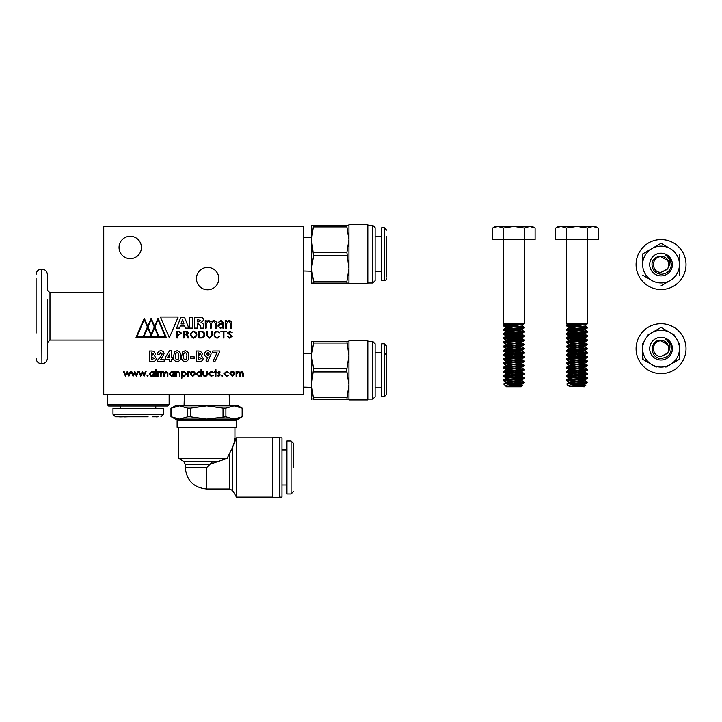 <?xml version="1.0" encoding="UTF-8"?>
<svg xmlns="http://www.w3.org/2000/svg" width="722" height="722" viewBox="0 0 722 722"><rect width="100%" height="100%" fill="white"/><g stroke="black" fill="none" stroke-linecap="round" stroke-linejoin="round"><path stroke-width="1.08" d="M661.045 323.7A24.972 24.972 0 0 1 686.017 348.672A24.972 24.972 0 0 1 661.045 373.644A24.972 24.972 0 0 1 636.073 348.672A24.972 24.972 0 0 1 661.045 323.7M647.481 335.261L651.849 332.734A18.402 18.402 0 0 1 670.251 332.734L661.045 327.427L651.849 332.734L661.045 327.427L674.61 335.261M661.045 360.034A11.353 11.353 0 0 1 649.692 348.672A11.353 11.353 0 0 1 661.045 337.318A11.353 11.353 0 0 1 672.399 348.672A11.353 11.353 0 0 1 661.045 360.034M661.045 340.297C649.24 339.466 649.484 358.735 661.045 358.392C668.671 357.489 672.011 353.193 671.081 345.522A10.514 10.514 0 0 0 665.846 339.313C670.702 343.591 671.198 348.239 667.327 353.275L661.045 356.46C651.009 356.93 651.009 340.414 661.045 340.892L667.787 344.782L668.734 347.481C667.949 343.203 665.386 340.811 661.045 340.297M668.734 347.481A7.78 7.78 0 0 1 667.327 353.275L661.045 356.46C651.009 356.93 651.009 340.414 661.045 340.892C651.009 340.414 651.009 356.93 661.045 356.46L667.029 353.654M674.61 362.092L679.447 359.294L679.447 353.717M679.447 343.636L679.447 359.294L665.883 367.128M642.643 353.717L643.112 359.574M656.208 367.128L642.643 359.294L642.643 343.636M670.251 332.734A18.402 18.402 0 0 1 670.251 364.61A18.402 18.402 0 0 1 642.643 348.672A18.402 18.402 0 0 1 651.849 332.734M665.846 339.313L670.151 343.419L671.081 345.522M661.045 239.578A24.972 24.972 0 0 1 686.017 264.55A24.972 24.972 0 0 1 661.045 289.522A24.972 24.972 0 0 1 636.073 264.55A24.972 24.972 0 0 1 661.045 239.578M660.576 243.576L651.849 248.612A18.402 18.402 0 0 1 670.251 248.612L661.045 243.305L670.251 248.612A18.402 18.402 0 0 1 679.447 264.55L679.447 275.172L679.447 264.55A18.402 18.402 0 0 1 670.251 280.488L661.045 285.804L670.251 280.488A18.402 18.402 0 0 1 651.849 280.488L642.643 275.172L651.849 280.488A18.402 18.402 0 0 1 642.643 264.55L642.643 253.927L642.643 264.55A18.402 18.402 0 0 1 651.849 248.612L661.045 243.305M667.787 260.66L661.045 256.77C651.009 256.292 651.009 272.808 661.045 272.338L667.029 269.532M661.045 256.77C651.009 256.292 651.009 272.808 661.045 272.338L667.327 269.153A7.78 7.78 0 0 0 668.734 263.359L667.787 260.66L661.045 256.77M661.045 272.338L667.327 269.153L669.817 264.55C670.287 260.687 668.969 257.564 665.846 255.191L670.151 259.297L671.424 264.55C670.621 270.66 667.155 273.9 661.045 274.27C655.35 273.503 652.336 270.263 652.002 264.55C651.686 254.613 667.985 253.178 668.734 263.359M643.112 253.657L651.849 248.612M679.447 254.469L679.447 264.55M661.045 275.912A11.353 11.353 0 0 1 649.692 264.55A11.353 11.353 0 0 1 661.045 253.196A11.353 11.353 0 0 1 672.399 264.55A11.353 11.353 0 0 1 661.045 275.912M671.081 261.4A10.514 10.514 0 0 0 665.846 255.191M141.422 247.465A11.191 11.191 0 0 1 130.231 258.656A11.191 11.191 0 0 1 119.049 247.465A11.191 11.191 0 0 1 130.231 236.274A11.191 11.191 0 0 1 141.422 247.465M218.811 278.593A11.191 11.191 0 0 1 207.629 289.775A11.191 11.191 0 0 1 196.438 278.593A11.191 11.191 0 0 1 207.629 267.402A11.191 11.191 0 0 1 218.811 278.593M303.529 387.118L311.516 387.326L311.516 355.82L311.516 399.194L313.799 398.752M169.138 404.708L167.811 406.035L108.634 406.035L107.307 404.708L169.138 404.708L169.138 394.681M107.307 404.708L107.307 394.681M225.905 416.838L206.781 419.121L234.036 419.121L225.905 416.838L225.905 408.156L234.036 405.872L242.159 408.156L242.159 416.838L234.036 419.121L238.251 419.121L242.601 416.603L242.601 408.39L238.251 405.872L206.781 405.872L229.497 405.872L229.208 394.681M348.943 399.194L346.885 399.194L348.943 384.736L346.65 370.287L348.943 355.829L346.885 341.371L348.943 341.371M178.632 420.773L178.632 419.121L206.781 419.121L175.32 419.121L170.97 416.603L170.97 408.39L175.32 405.872L179.534 405.872L187.666 408.156L187.666 416.838L179.534 419.121L171.412 416.838L171.412 408.156L179.534 405.872L206.781 405.872L223.035 408.156L223.035 416.838M367.814 254.198L367.814 224.551L348.943 224.551L348.943 283.836L367.814 283.836L367.814 254.198M367.814 370.287L367.814 340.64L348.943 340.64L348.943 399.925L367.814 399.925L367.814 370.287M372.76 225.381L375.106 227.719L375.106 280.668L372.76 283.006L372.76 225.381L367.814 225.381M372.76 341.47L375.106 343.807L375.106 396.757L372.76 399.095L372.76 341.47L367.814 341.47M206.781 427.397L236.446 427.397L236.446 420.773L177.125 420.773L177.125 427.397L206.781 427.397M227.06 458.425L210.093 464.165L206.781 467.477L185.256 467.477L185.256 464.165L183.605 461.295L178.632 458.425L227.06 458.425L232.719 447.044L234.497 441.683L234.497 438.552A6.11 6.11 0 0 0 235.652 439.644L232.719 447.044L232.719 490.662L236.446 497.115L236.446 437.83L272.853 437.83M234.497 441.683L235.652 439.644M272.853 497.115L236.446 497.115M384.212 227.701L381.73 227.701L381.73 280.687L384.212 280.687L384.212 227.701L386.694 230.183M381.73 343.789L381.73 396.775L384.212 396.775L386.694 394.293L386.694 346.271L384.212 343.789L381.73 343.789M279.477 467.477L279.477 437.505L272.853 437.505L272.853 497.449L279.477 497.449L279.477 467.477M163.461 414.293L163.461 408.408L112.984 408.408L112.984 414.293L163.461 414.293L160.934 416.82M279.477 497.115L281.968 497.115L281.968 437.83L279.477 437.83M286.932 440.98L286.932 493.974L291.074 493.974L291.074 440.98L286.932 440.98M303.529 226.437L103.733 226.437L103.733 394.681L303.529 394.681L303.529 226.437M200.391 351.19L202.494 353.744L201.402 355.765L203.171 358.473C202.891 360.549 201.673 361.569 199.516 361.514L196.565 361.514L196.565 351L200.391 351.19L198.243 351M219.479 351.975L214.84 361.785L213.17 360.937L217.042 352.751L212.737 352.751L212.737 351L219.479 351L219.479 351.975M164.201 361.514L157.197 361.514L157.197 360.558L160.311 357.246L162.179 354.015L160.807 352.616L159.354 354.502L157.468 354.502C157.567 352.228 158.714 350.973 160.916 350.73C162.838 350.892 163.885 351.939 164.075 353.879L160.663 359.764L164.201 359.764L164.201 361.514M171.619 359.357L171.619 361.514L169.733 361.514L169.733 359.357L165.284 359.357L165.284 357.444L169.652 350.73L171.619 350.73L171.619 357.607L172.567 357.607L172.567 359.357L171.619 359.357M182.458 352.155L185.139 350.73C187.864 351.361 189.065 353.202 188.74 356.262C189.074 359.312 187.891 361.153 185.193 361.785C182.476 361.199 181.276 359.385 181.592 356.361L182.856 351.668M217.8 375.287L218.775 375.801L219.641 375.007L217.656 372.606L218.901 371.316L220.156 372.01L218.261 372.579L220.246 374.989L218.802 376.406L217.394 375.738L217.8 375.287L217.394 375.738M216.79 372.001L215.932 372.001L215.932 376.315L215.327 376.315L215.327 372.001L214.461 372.001L214.461 371.397L215.327 371.397L215.327 369.42L215.932 369.42L215.932 371.397L216.79 371.397L216.79 372.001M211.627 371.947L209.109 373.843L211.221 375.801L213.513 375.269L211.212 376.406L208.514 373.897L211.266 371.316L213.513 372.471L211.221 371.92L209.109 373.843L211.221 375.801M205.111 375.801L206.6 374.88L206.7 371.397L207.304 371.397L207.304 373.797C207.385 375.404 206.654 376.27 205.102 376.406C203.541 376.261 202.801 375.377 202.9 373.752L202.9 371.397L203.505 371.397L203.604 374.835L205.111 375.801L203.55 374.61M201.609 376.315L201.005 376.315L201.005 375.467L198.992 376.406L196.429 373.843L199.01 371.316L201.005 372.353L201.005 369.42L201.609 369.42L201.609 376.315L201.005 376.315M189.345 371.316L189.877 371.487L189.543 372.01L188.252 372.976L188.144 376.315L187.54 376.315L187.54 371.397L188.144 371.397L188.144 372.128L189.047 371.352M181.935 371.397L181.935 372.308L183.92 371.316L186.511 373.843L183.939 376.406L181.935 375.431L181.935 378.129L181.33 378.129L181.33 371.397L181.935 371.397L181.33 371.397M164.508 374.402L164.508 376.315L163.903 376.315L163.903 373.815L162.73 371.92L161.141 374.249L161.141 376.315L160.537 376.315L160.537 371.397L161.141 371.397L161.141 372.254L162.838 371.316L164.399 372.507L166.204 371.316L167.874 373.653L167.874 376.315L167.269 376.315L167.269 373.653L166.105 371.92L164.508 374.402M159.409 371.316L159.932 371.487L159.598 372.01L158.317 372.976L158.208 376.315L157.604 376.315L157.604 371.397L158.208 371.397L158.208 372.128L159.111 371.352M155.708 371.397L156.313 371.397L156.313 376.315L155.708 376.315L155.708 371.397M156.006 369.33L156.566 369.854L156.006 370.368L155.447 369.854L156.006 369.33L156.566 369.854L156.006 370.368L155.447 369.854L156.006 369.33M154.409 376.315L153.804 376.315L153.804 375.467L151.8 376.406L149.237 373.843L151.819 371.316L153.804 372.308L153.804 371.397L154.409 371.397L154.409 376.315M128.832 374.935L130.312 371.397L130.944 371.397L128.886 376.315L127.189 372.778L125.475 376.315L123.435 371.397L124.085 371.397L125.556 374.935L127.262 371.397L128.832 374.935M136.422 374.935L137.902 371.397L138.534 371.397L136.485 376.315L134.779 372.778L133.065 376.315L131.034 371.397L131.675 371.397L133.146 374.935L134.852 371.397L136.422 374.935M144.012 374.935L145.492 371.397L146.133 371.397L144.075 376.315L142.378 372.778L140.664 376.315L138.624 371.397L139.274 371.397L140.736 374.935L142.442 371.397L144.012 374.935M222.096 375.287L222.656 375.846L222.096 376.406L221.537 375.846L222.096 375.287L221.537 375.846M226.491 371.92L224.389 373.843L226.491 375.801L228.784 375.269L226.482 376.406L223.784 373.897L226.537 371.316L228.784 372.471L226.898 371.947M229.822 373.87L230.499 372.128L232.367 371.316L234.235 372.128L234.912 373.87L232.367 376.406L229.822 373.87L230.499 372.128M180.87 317.283L184.543 317.283L188.821 328.14L185.428 328.14L184.706 326.019L180.301 326.019L179.588 328.14L176.583 328.14L180.87 317.283M189.516 317.283L192.521 317.283L192.521 328.14L189.516 328.14L189.516 317.283M200.96 322.806C202.647 322.887 203.478 323.79 203.442 325.514L203.938 328.14L200.671 328.14L200.337 325.839L198.631 323.998L197.503 323.998L197.503 328.14L194.489 328.14L194.489 317.283L199.516 317.283C201.835 317.066 203.234 318.005 203.721 320.081L200.96 322.806C202.647 322.887 203.478 323.79 203.442 325.514L203.938 328.14M208.378 321.2L206.221 323.799L206.221 328.14L205.319 328.14L205.238 320.595L206.176 320.595L206.248 321.741L208.604 320.369L211.059 322.021L213.658 320.369C215.779 320.947 216.663 321.967 216.32 323.42L216.32 328.14L215.418 328.14L215.418 323.275L213.432 321.2L211.266 323.799L211.266 328.14L210.364 328.14L210.364 323.275L208.378 321.2L206.221 323.799M198.938 331.317L200.906 331.317C203.351 331.326 204.597 332.445 204.651 334.656C204.597 336.876 203.351 337.995 200.906 337.995L198.938 337.995L198.938 331.317M196.249 332.454L193.604 331.181C189.299 333.501 189.299 335.82 193.604 338.14C189.299 335.82 189.299 333.501 193.604 331.181C197.9 333.501 197.9 335.82 193.604 338.14L196.772 335.568M186.935 334.521L188.153 336.01L188.541 337.995L187.783 337.995L187.53 336.614L185.96 334.818L184.155 334.818L184.155 337.995L183.496 337.995L183.496 331.317L187.594 331.669L188.334 333.068L186.935 334.521L188.334 333.068L187.594 331.669L185.879 331.317M176.809 337.995L176.809 331.317L178.632 331.317L181.61 333.203L178.632 335.098L177.468 335.098L177.468 337.995L176.809 337.995M144.274 318.24L147.721 326.299L151.16 318.24L154.607 326.299L158.055 318.24L166.286 337.49L136.043 337.49L144.274 318.24M178.19 317.03L169.327 337.77L160.465 317.03L178.19 317.03M226.518 321.741L228.874 320.369C230.995 320.947 231.879 321.967 231.536 323.42L231.536 328.14L230.634 328.14L230.634 323.275L228.648 321.2L226.482 323.799L226.482 328.14L225.58 328.14L225.508 320.595L226.437 320.595L226.518 321.741L228.874 320.369C230.995 320.947 231.879 321.967 231.536 323.42M222.8 327.03L220.4 328.366L217.882 326.037L219.407 323.862L222.818 323.51L221.031 321.2L218.215 322.508L221.04 320.369L223.721 322.869L223.793 328.14L222.863 328.14L222.8 327.03M240.092 374.402L240.092 376.315L239.487 376.315L239.487 373.815L238.314 371.92L236.726 374.249L236.726 376.315L236.121 376.315L236.121 371.397L236.726 371.397L236.726 372.254L238.422 371.316L239.984 372.507L241.789 371.316L243.449 373.653L243.449 376.315L242.845 376.315L242.845 373.653L241.68 371.92L240.092 374.402L242.159 372.001M211.447 335.64L211.447 331.317L212.097 331.317L212.097 335.649L209.434 338.14L206.772 335.649L206.772 331.317L207.431 331.317L207.431 335.64L209.434 337.58L211.447 335.64L209.434 337.58M219.118 336.38L219.822 336.38L217.322 338.14C215.174 337.905 214.127 336.741 214.181 334.656C214.127 332.58 215.174 331.425 217.322 331.181L219.741 332.887L217.322 331.732C215.58 332.03 214.768 333.004 214.894 334.656C214.768 336.317 215.58 337.291 217.322 337.58L219.118 336.38M220.932 331.876L220.932 331.317L226.257 331.317L226.257 331.876L223.946 331.876L223.937 337.995L223.297 337.995L223.279 331.876L220.932 331.876M227.547 332.986L229.867 331.181L232.24 332.77L229.948 331.732L228.251 332.905L232.367 336.244L229.542 338.14L227.376 336.262L229.912 337.58L231.663 336.299L227.547 332.986L229.867 331.181M147.55 375.287L148.109 375.846L147.55 376.406L146.99 375.846L147.55 375.287L146.99 375.846M174.255 376.315L173.65 376.315L173.65 375.467L171.646 376.406L169.083 373.843L171.665 371.316L173.65 372.308L173.65 371.397L174.255 371.397L174.255 376.315M179.345 376.315L179.273 372.886L178.009 371.92L176.33 373.22L176.24 376.315L175.636 376.315L175.636 371.397L176.24 371.397L176.24 372.29L178.108 371.316L179.949 373.806L179.949 376.315L179.345 376.315M190.301 373.87L190.978 372.128L192.855 371.316L194.723 372.128L195.391 373.87L192.855 376.406L190.301 373.87M194.137 358.545L190.491 358.545L190.491 356.794L194.137 356.794L194.137 358.545M174.372 352.155L177.043 350.73C179.778 351.361 180.978 353.202 180.653 356.262C180.987 359.312 179.796 361.153 177.107 361.785C174.39 361.199 173.19 359.385 173.506 356.361L174.769 351.668M151.331 351L153.479 351.19L155.573 353.744L154.49 355.765L156.25 358.473C155.97 360.549 154.752 361.569 152.604 361.514L149.644 361.514L149.644 351L153.479 351.19M207.819 357.336C205.842 357.119 204.786 356.009 204.651 354.006C204.813 352.02 205.887 350.928 207.873 350.73C209.849 350.928 210.932 352.02 211.122 354.024L207.656 361.785L205.987 360.937L207.819 357.336C205.842 357.119 204.786 356.009 204.651 354.006M201.402 355.765L203.171 358.473L202.981 359.52M157.468 354.502L157.992 352.417M185.139 350.73C187.864 351.361 189.065 353.202 188.74 356.262M185.734 361.749L183.749 361.505M219.127 373.536L220.246 374.989L218.486 376.379M219.75 372.435L218.901 371.92L218.261 372.579M218.901 371.316L220.156 372.01M218.73 374.032L217.656 372.606M219.641 375.007L219.47 374.537M211.212 376.406L208.514 373.897M207.304 373.797C207.385 375.404 206.654 376.27 205.102 376.406C203.541 376.261 202.801 375.377 202.9 373.752M201.005 375.467L198.992 376.406L196.429 373.843L199.48 371.352M189.543 372.01L189.877 371.487M189.236 371.92L188.252 372.976M186.511 373.843L183.92 371.316L181.935 372.308M183.939 376.406L181.935 375.431M166.574 372.001L166.105 371.92M161.827 371.568L162.838 371.316M163.235 372.02L162.73 371.92M159.598 372.01L159.932 371.487M158.208 371.397L157.604 371.397M151.8 376.406L151.006 376.288M222.656 375.846L222.096 376.406M224.389 373.843L226.491 375.801M226.537 371.316L228.784 372.471M226.482 376.406L223.784 373.897M234.912 373.87L232.367 376.406M232.367 371.316L234.235 372.128M200.96 322.743L203.721 320.081M211.266 323.799L213.432 321.2M211.059 322.021L208.604 320.369M204.651 334.656C204.597 332.445 203.351 331.326 200.906 331.317M188.216 336.596L188.153 336.01M185.96 334.818L187.567 337.021M187.53 336.614L187.783 337.995M178.632 335.098L181.61 333.203M136.043 337.49L166.286 337.49M226.482 323.799L228.648 321.2M217.882 326.037L220.4 328.366L222.755 327.138M223.721 322.869L221.04 320.369L218.215 322.508M221.031 321.2L222.818 322.824M222.818 323.51L222.141 323.528M243.422 373.003L243.449 373.653M237.403 371.568L238.422 371.316L239.984 372.507L241.789 371.316M238.811 372.02L238.314 371.92M209.434 338.14L212.097 335.649M217.322 337.58C215.58 337.291 214.768 336.317 214.894 334.656M214.181 334.656C214.127 336.741 215.174 337.905 217.322 338.14M230.526 335.134L231.663 336.299L229.912 337.58M229.542 338.14L232.367 336.244L228.251 332.905L230.553 331.786M231.392 332.282L231.536 332.77M148.109 375.846L147.55 376.406M178.108 371.316L179.949 373.806M176.33 373.22L176.24 374.537M195.391 373.87L192.855 376.406M155.573 353.744L154.49 355.765M207.873 350.73C209.849 350.928 210.932 352.02 211.122 354.024M348.852 283.105L346.885 283.105L346.885 281.454L313.565 281.454L311.516 268.647L313.565 255.85L311.516 239.74L313.565 225.282L311.516 225.282L311.516 283.105L311.516 271.237L303.529 271.021M311.516 341.371L311.516 355.829L313.565 343.022L313.565 341.371L311.516 341.371M41.903 363.762L41.569 269.125L41.903 363.762C45.224 363.437 47.047 361.614 47.372 358.292L47.372 305.984M200.472 353.473L200.608 353.997L198.451 355.179L198.451 352.887L200.608 353.997L198.947 355.179M183.487 356.379C183.18 354.547 183.749 353.293 185.184 352.616C186.574 353.284 187.124 354.502 186.854 356.262L186.339 359.177L185.184 359.899C183.785 359.285 183.226 358.112 183.487 356.379C183.18 354.547 183.749 353.293 185.184 352.616M201.005 373.87L199.019 375.801L197.034 373.852L199.019 371.92L201.005 373.87L199.019 375.801L197.034 373.852M183.929 375.801L181.935 373.87L183.92 371.92L185.906 373.852L183.929 375.801L181.935 373.87L183.92 371.92M153.804 373.87L151.819 375.801L149.842 373.852L151.828 371.92L153.804 373.87L151.819 375.801L149.842 373.852M232.367 375.801L230.426 373.879L232.367 371.92L234.307 373.879L231.762 375.711M200.563 320.64L197.503 321.886L197.503 319.395L200.563 320.64L198.676 321.886M199.588 331.876L200.617 331.876C202.765 331.786 203.875 332.716 203.947 334.656C204.01 336.434 203.053 337.354 201.068 337.445L199.588 337.445L199.588 331.876L200.617 331.876C202.765 331.786 203.875 332.716 203.947 334.656C204.01 336.434 203.053 337.354 201.068 337.445M195.933 335.938L193.604 337.58C190.166 335.631 190.166 333.681 193.604 331.732L195.734 332.923M187.63 333.068L185.554 334.259L184.155 334.259L184.155 331.876L185.626 331.876L187.63 333.068L185.554 334.259M180.906 333.203L179.056 334.539L177.468 334.539L177.468 331.876L179.056 331.876L180.807 333.745M150.059 336.939L143.768 336.939L147.721 327.689L150.862 335.053L150.059 336.939L143.768 336.939M136.873 336.939L144.274 319.638L147.423 326.994L143.173 336.939L136.873 336.939L144.274 319.638L147.423 326.994L143.173 336.939M158.055 319.638L165.455 336.939L159.156 336.939L154.905 326.994L158.055 319.638L165.455 336.939M154.607 327.689L158.56 336.939L150.654 336.939L154.607 327.689L158.56 336.939L150.654 336.939M151.16 319.638L154.309 326.994L151.16 334.358L148.019 326.994L151.16 319.638L154.309 326.994M222.818 324.34C218.387 323.447 218.044 328.23 220.562 327.544C222.34 327.265 223.098 326.2 222.818 324.34C218.387 323.447 218.044 328.23 220.562 327.544M173.65 373.87L171.665 375.801L169.688 373.852L171.674 371.92L173.65 373.87L171.665 375.801L169.688 373.852M192.846 375.801L190.906 373.879L192.846 371.92L194.787 373.879L192.251 375.711M178.244 359.177L177.098 359.899C175.699 359.285 175.13 358.112 175.392 356.379C175.094 354.547 175.654 353.293 177.098 352.616C178.478 353.284 179.038 354.502 178.767 356.262L178.244 359.177L177.098 359.899M154.364 358.392L151.53 359.628L151.53 356.93L154.364 358.464M209.236 354.114L207.909 355.585L206.537 354.105L207.909 352.616L209.236 354.114L207.909 355.585M313.565 252.538L346.885 252.538L348.943 268.647L346.885 281.454L313.565 281.454L313.799 282.663M311.606 283.105L346.885 283.105M311.516 355.829L313.565 368.626L311.516 384.736L313.565 399.194L346.885 399.194M206.781 419.121L190.536 416.838L190.536 408.156L187.666 408.156M190.536 408.156L206.781 405.872M225.905 408.156L223.035 408.156M47.372 333.113L47.372 299.774M41.903 269.125C45.224 269.45 47.047 271.273 47.372 274.595L47.372 290.181L49.98 292.789L49.98 340.107L47.372 342.715M198.992 359.628L198.451 359.628L198.451 356.93L201.276 358.392L198.992 359.628M167.405 357.607L169.733 354.024L169.733 357.607L167.405 357.607M183.966 323.916L181.069 323.916L182.54 319.404L183.966 323.916M193.604 331.732C197.034 333.681 197.034 335.631 193.604 337.58C190.166 335.631 190.166 333.681 193.604 331.732M184.155 331.876L185.626 331.876M177.468 331.876L179.056 331.876M147.721 327.689L150.862 335.053M175.392 356.379C175.094 354.547 175.654 353.293 177.098 352.616M152.035 355.179L151.53 355.179L151.53 352.887L153.687 353.997L152.035 355.179M313.565 225.282L348.943 225.282M346.885 252.538L348.943 239.74L346.885 226.934L313.565 226.934M313.565 341.371L346.885 341.371L313.565 341.371M346.885 225.282L346.885 226.934M190.536 416.838L187.666 416.838M36.1 333.113L36.1 278.051L36.1 333.113M118.625 408.408L146.756 408.408M386.694 276.914L386.694 236.554M386.694 387.922L386.694 352.643L386.694 387.922M385.043 354.303L386.694 352.643M116.071 416.82L148.109 416.82M119.572 416.901L121.097 416.901M121.738 416.82L119.897 416.901M152.459 416.82L156.241 416.82M158.073 416.82L156.241 416.901M124.319 416.901L125.502 416.901M125.52 416.901L127.839 416.82M124.22 416.82L125.926 416.901M121.152 416.901L123.913 416.82M121.088 416.82L120.24 416.82M293.556 467.477L293.556 443.461L293.556 467.477M210.093 464.165L212.963 461.295L210.093 464.165L185.256 464.165M567.212 380.223L587.437 382.064L569.487 383.635L584.36 383.111L587.374 382.66L587.437 382.064M586.643 382.326L566.409 380.485L584.36 378.906L587.374 378.454L587.437 377.859L569.487 379.429L566.472 379.889L566.409 380.485M566.409 239.578L566.409 323.7L584.36 323.7L569.487 324.756L566.472 325.207L566.409 325.803L587.437 323.7L575.696 326.434L581.49 326.434L585.109 326.037L587.356 323.781M587.32 323.799L587.437 239.578M578.575 326.434L587.437 327.382L569.487 328.961L566.472 329.412L566.409 330.008L584.36 328.429L587.374 327.978L587.437 327.382M567.212 329.746L587.437 331.588L569.487 333.167L566.472 333.618L566.409 334.214L584.36 332.634L587.374 332.183L587.437 331.588M567.212 333.952L587.437 335.793L569.487 337.373L566.472 337.824L566.409 338.419L584.36 336.84L587.374 336.389L587.437 335.793M586.643 336.055L566.409 334.214M567.212 338.158L587.437 339.999L569.487 341.578L566.472 342.029L566.409 342.625L584.36 341.055L587.374 340.594L587.437 339.999M586.643 340.261L566.409 338.419M567.212 342.363L587.437 344.204L569.487 345.784L566.472 346.235L566.409 346.831L584.36 345.26L587.374 344.8L587.437 344.204M586.643 344.466L566.409 342.625M567.212 346.569L587.437 348.41L569.487 349.99L566.472 350.441L566.409 351.036L584.36 349.466L587.374 349.006L587.437 348.41M586.643 348.672L566.409 346.831M567.212 350.775L587.437 352.616L569.487 354.195L566.472 354.646L566.409 355.242L584.36 353.672L587.374 353.211L587.437 352.616M586.643 352.877L566.409 351.036M567.212 354.98L587.437 356.821L569.487 358.401L566.472 358.861L566.409 359.457L584.36 357.877L587.374 357.417L587.437 356.821M586.643 357.083L566.409 355.242M567.212 359.186L587.437 361.027L569.487 362.606L566.472 363.067L566.409 363.662L584.36 362.083L587.374 361.623L587.437 361.027M586.643 361.289L566.409 359.457M567.212 363.392L587.437 365.233L569.487 366.812L566.472 367.272L566.409 367.868L584.36 366.289L587.374 365.828L587.437 365.233M586.643 365.494L566.409 363.662M567.212 367.606L587.437 369.438L569.487 371.018L566.472 371.478L566.409 372.074L584.36 370.494L587.374 370.034L587.437 369.438M586.643 369.709L566.409 367.868M567.212 371.812L587.437 373.644L569.487 375.223L566.472 375.684L566.409 376.279L584.36 374.7L587.374 374.24L587.437 373.644M586.643 373.915L566.409 372.074M567.212 376.018L587.437 377.859M586.643 378.12L566.409 376.279M567.212 325.541L576.364 326.299M576.923 326.858L566.409 325.803M576.923 331.064L566.409 330.008M580.371 325.541L571.671 325.108M568.295 324.864L584.36 323.7M584.621 384.591L576.923 383.635C570.651 384.42 568.088 385.331 569.234 386.369L584.288 386.793L585.777 385.304L584.621 384.591L570.624 386.369L585.777 385.304L572.302 384.429M569.144 386.369L570.624 386.369M576.923 379.429L584.712 380.485L569.225 382.489L566.743 383.969L569.126 386.297M569.144 386.27L584.621 384.257L569.225 382.155L584.621 380.052L576.923 378.906M566.472 376.352L569.225 377.949L582.428 376.279L584.712 375.747L576.923 374.7M566.472 372.137L569.225 373.743L582.428 372.074L584.712 371.541L576.923 370.494M566.472 367.931L569.225 369.538L584.621 367.435L569.144 365.233L584.621 363.229L569.225 361.126L584.621 359.024L580.344 358.184M576.923 357.877L569.144 356.821L584.621 354.818L580.344 353.979M576.923 353.672L569.144 352.616L584.621 350.612L580.344 349.764M576.923 349.466L569.144 348.41L584.712 346.307L569.144 344.204L584.712 342.102L569.144 339.999L584.712 337.896L569.144 335.793L584.712 333.69L569.144 331.588L584.712 329.485L569.225 327.481L575.696 326.434M581.49 326.434L569.225 327.815L573.503 328.654M576.923 328.961L584.712 330.008L569.225 332.021L573.503 332.86M576.923 333.167L584.116 333.952M587.374 335.721L584.621 334.124L569.225 336.226L573.503 337.066M576.923 337.373L584.116 338.158M584.712 337.896L584.712 338.419L582.428 338.952L569.225 340.432L573.503 341.271M576.923 341.578L584.116 342.363M584.712 342.102L584.712 342.625L582.428 343.158L569.225 344.638L573.503 345.477M576.923 345.784L584.712 346.831L569.225 348.843L573.503 349.683M576.923 349.99L584.712 351.036L569.225 353.049L573.503 353.888M576.923 354.195L584.712 355.242L569.225 357.255L573.503 358.094M576.923 358.401L584.712 359.457L569.225 361.46L573.503 362.3M576.923 362.606L584.712 363.662L569.225 365.666L573.503 366.505M576.923 366.812L584.712 367.868L569.225 369.872L573.503 370.711M576.923 371.018L584.712 372.074L569.225 374.077L573.503 374.917M576.923 375.223L584.712 376.279L569.144 378.382L569.144 377.859M566.761 383.923L569.487 383.635M555.678 228.08L560.985 226.437L558.521 226.437L555.678 228.08L555.678 239.578L598.168 239.578L598.168 228.08L592.861 226.437L576.923 226.437L587.546 228.08L592.861 226.437L595.325 226.437L598.168 228.08M566.301 228.08L576.923 226.437L560.985 226.437L566.301 228.08L566.301 239.578M587.546 239.578L587.546 228.08M504.118 380.223L524.343 382.064L506.393 383.635L521.266 383.111L524.289 382.66L524.343 382.064M523.549 382.326L503.315 380.485L521.266 378.906L524.289 378.454L524.343 377.859L506.393 379.429L503.378 379.889L503.315 380.485M503.315 239.578L503.315 323.7L521.266 323.7L506.393 324.756L503.378 325.207L503.315 325.803L524.343 323.7L512.611 326.434L518.405 326.434L522.015 326.037L524.271 323.781M524.226 323.799L524.343 239.578M515.49 326.434L524.343 327.382L506.393 328.961L503.378 329.412L503.315 330.008L521.266 328.429L524.289 327.978L524.343 327.382M504.118 329.746L524.343 331.588L506.393 333.167L503.378 333.618L503.315 334.214L521.266 332.634L524.289 332.183L524.343 331.588M504.118 333.952L524.343 335.793L506.393 337.373L503.378 337.824L503.315 338.419L521.266 336.84L524.289 336.389L524.343 335.793M523.549 336.055L503.315 334.214M504.118 338.158L524.343 339.999L506.393 341.578L503.378 342.029L503.315 342.625L521.266 341.055L524.289 340.594L524.343 339.999M523.549 340.261L503.315 338.419M504.118 342.363L524.343 344.204L506.393 345.784L503.378 346.235L503.315 346.831L521.266 345.26L524.289 344.8L524.343 344.204M523.549 344.466L503.315 342.625M504.118 346.569L524.343 348.41L506.393 349.99L503.378 350.441L503.315 351.036L521.266 349.466L524.289 349.006L524.343 348.41M523.549 348.672L503.315 346.831M504.118 350.775L524.343 352.616L506.393 354.195L503.378 354.646L503.315 355.242L521.266 353.672L524.289 353.211L524.343 352.616M523.549 352.877L503.315 351.036M504.118 354.98L524.343 356.821L506.393 358.401L503.378 358.861L503.315 359.457L521.266 357.877L524.289 357.417L524.343 356.821M523.549 357.083L503.315 355.242M504.118 359.186L524.343 361.027L506.393 362.606L503.378 363.067L503.315 363.662L521.266 362.083L524.289 361.623L524.343 361.027M523.549 361.289L503.315 359.457M504.118 363.392L524.343 365.233L506.393 366.812L503.378 367.272L503.315 367.868L521.266 366.289L524.289 365.828L524.343 365.233M523.549 365.494L503.315 363.662M504.118 367.606L524.343 369.438L506.393 371.018L503.378 371.478L503.315 372.074L521.266 370.494L524.289 370.034L524.343 369.438M523.549 369.709L503.315 367.868M504.118 371.812L524.343 373.644L506.393 375.223L503.378 375.684L503.315 376.279L521.266 374.7L524.289 374.24L524.343 373.644M523.549 373.915L503.315 372.074M504.118 376.018L524.343 377.859M523.549 378.12L503.315 376.279M504.118 325.541L513.279 326.299M513.829 326.858L503.315 325.803M513.829 331.064L503.315 330.008M517.277 325.541L508.577 325.108M505.201 324.864L521.266 323.7M506.05 386.27L521.618 384.167L521.618 384.691L513.829 383.635C508.162 384.357 505.481 385.187 505.806 386.126L506.474 386.793L521.194 386.793L522.665 385.25L509.209 384.429M506.05 386.369L522.683 385.304M506.149 386.369L503.649 383.969L506.05 382.064L521.528 380.052L513.829 378.906M521.618 384.167L506.05 382.064M503.378 376.352L506.131 377.949L519.335 376.279L521.618 375.747L513.829 374.7M503.378 372.137L506.131 373.743L519.335 372.074L521.618 371.541L513.829 370.494M503.378 367.931L506.131 369.538L521.528 367.435L506.05 365.233L521.528 363.229L506.05 361.027L521.528 359.024L506.131 356.921L521.528 354.818L517.25 353.979M513.829 353.672L506.05 352.616L521.528 350.612L517.25 349.764M513.829 349.466L506.05 348.41L521.618 346.307L506.05 344.204L521.618 342.102L506.05 339.999L521.618 337.896L506.05 335.793L521.618 333.69L506.05 331.588L521.618 329.485L506.131 327.481L512.611 326.434M518.405 326.434L506.131 327.815L510.418 328.654M513.829 328.961L521.618 330.008L506.131 332.021L510.418 332.86M513.829 333.167L521.022 333.952M524.289 335.721L521.528 334.124L506.131 336.226L510.418 337.066M513.829 337.373L521.022 338.158M521.618 337.896L521.618 338.419L519.335 338.952L506.131 340.432L510.418 341.271M513.829 341.578L521.022 342.363M521.618 342.102L521.618 342.625L519.335 343.158L506.131 344.638L510.418 345.477M513.829 345.784L521.618 346.831L506.131 348.843L510.418 349.683M513.829 349.99L521.618 351.036L506.131 353.049L510.418 353.888M513.829 354.195L521.618 355.242L506.131 357.255L510.418 358.094M513.829 358.401L521.618 359.457L506.131 361.46L510.418 362.3M513.829 362.606L521.618 363.662L506.131 365.666L510.418 366.505M513.829 366.812L521.618 367.868L506.131 369.872L510.418 370.711M513.829 371.018L521.618 372.074L506.131 374.077L510.418 374.917M513.829 375.223L521.618 376.279L506.05 378.382L506.05 377.859M513.829 379.429L521.618 380.485L506.131 382.489M521.618 384.691L507.53 386.369M503.649 383.969L506.393 383.635M492.584 228.08L497.891 226.437L495.427 226.437L492.584 228.08L492.584 239.578L535.083 239.578L535.083 228.08L529.767 226.437L513.829 226.437L524.452 228.08L529.767 226.437L532.231 226.437L535.083 228.08M503.207 228.08L513.829 226.437L497.891 226.437L503.207 228.08L503.207 239.578M524.452 239.578L524.452 228.08M183.605 461.295L217.376 461.295M206.781 467.477L206.781 489.002L229.849 489.002L229.849 453.236M384.212 396.775L384.212 343.789M346.885 255.85L313.565 255.85M313.565 397.542L346.885 397.542M346.885 371.938L313.565 371.938M313.565 368.626L346.885 368.626M346.885 343.022L313.565 343.022M303.529 237.367L311.516 237.15M303.529 353.455L311.516 353.248M103.733 292.789L49.98 292.789M155.781 408.408L155.781 406.035M234.939 420.773L234.939 419.121M234.939 439.039L234.939 427.397M381.73 236.645L375.106 236.645M381.73 352.733L375.106 352.733M235.471 439.517L236.446 437.83M286.932 449.923L281.968 449.923M184.363 394.681L184.074 405.872M103.733 340.107L49.98 340.107M120.673 408.408L120.673 406.035M41.569 363.762C38.248 363.437 36.425 361.614 36.1 358.292M41.569 269.125C38.248 269.45 36.425 271.273 36.1 274.595M372.76 283.006L367.814 283.006M372.76 399.095L367.814 399.095M178.632 458.425L178.632 427.397M381.73 271.752L375.106 271.752M381.73 387.84L375.106 387.84M185.256 467.477C186.529 480.545 193.713 487.729 206.781 489.002M229.849 489.002L232.719 490.662M384.212 280.687C385.954 280.163 386.784 279.333 386.694 278.205M112.984 414.293L115.511 416.82M286.932 485.031L281.968 485.031M291.074 493.974L293.556 491.483M291.074 440.98L293.556 443.461M567.411 324.701L566.409 323.7M587.374 382.66L584.621 384.257M569.225 382.155L566.472 380.557M584.621 380.052L587.374 378.454M584.621 375.846L587.374 374.24M584.621 371.64L587.374 370.034M584.621 367.435L587.374 365.828M569.225 365.332L566.472 363.726M584.621 363.229L587.374 361.623M569.225 361.126L566.472 359.52M584.621 359.024L587.374 357.417M569.225 356.921L566.472 355.314M584.621 354.818L587.374 353.211M569.225 352.715L566.472 351.109M584.621 350.612L587.374 349.006M569.225 348.509L566.472 346.903M584.621 346.407L587.374 344.8M569.225 344.304L566.472 342.697M584.621 342.201L587.374 340.594M569.225 340.098L566.472 338.492M584.621 337.995L587.374 336.389M569.225 335.892L566.472 334.286M584.621 333.79L587.374 332.183M569.225 331.687L566.472 330.08M584.621 329.584L587.374 327.978M569.225 327.481L566.472 325.875M567.429 324.647L566.472 325.207M585.082 325.974L587.374 327.31M569.225 327.815L566.472 329.412M584.621 329.918L587.374 331.515M569.225 332.021L566.472 333.618M569.225 336.226L566.472 337.824M584.621 338.329L587.374 339.927M569.225 340.432L566.472 342.029M584.621 342.535L587.374 344.132M569.225 344.638L566.472 346.235M584.621 346.74L587.374 348.338M569.225 348.843L566.472 350.441M584.621 350.946L587.374 352.544M569.225 353.049L566.472 354.646M584.621 355.152L587.374 356.749M569.225 357.255L566.472 358.861M584.621 359.357L587.374 360.964M569.225 361.46L566.472 363.067M584.621 363.563L587.374 365.17M569.225 365.666L566.472 367.272M584.621 367.769L587.374 369.375M569.225 369.872L566.472 371.478M584.621 371.974L587.374 373.581M569.225 374.077L566.472 375.684M584.621 376.18L587.374 377.786M569.225 378.283L566.472 379.889M584.621 380.386L587.374 381.992M584.712 384.167L584.712 384.691M584.712 379.962L584.712 380.485M584.712 375.747L584.712 376.279M569.144 373.644L569.144 374.177M584.712 371.541L584.712 372.074M569.144 369.438L569.144 369.971M584.712 367.336L584.712 367.868M569.144 365.233L569.144 365.765M584.712 363.13L584.712 363.662M569.144 361.027L569.144 361.56M584.712 358.924L584.712 359.457M569.144 356.821L569.144 357.354M584.712 354.719L584.712 355.242M569.144 352.616L569.144 353.139M584.712 350.513L584.712 351.036M569.144 348.41L569.144 348.934M584.712 346.307L584.712 346.831M569.144 344.204L569.144 344.728M569.144 339.999L569.144 340.522M569.144 335.793L569.144 336.317M584.712 333.69L584.712 334.214M569.144 331.588L569.144 332.111M584.712 329.485L584.712 330.008M569.144 327.382L569.144 327.905M504.317 324.701L503.315 323.7M524.289 382.66L521.528 384.257M506.131 382.155L503.378 380.557M521.528 380.052L524.289 378.454M521.528 375.846L524.289 374.24M521.528 371.64L524.289 370.034M521.528 367.435L524.289 365.828M506.131 365.332L503.378 363.726M521.528 363.229L524.289 361.623M506.131 361.126L503.378 359.52M521.528 359.024L524.289 357.417M506.131 356.921L503.378 355.314M521.528 354.818L524.289 353.211M506.131 352.715L503.378 351.109M521.528 350.612L524.289 349.006M506.131 348.509L503.378 346.903M521.528 346.407L524.289 344.8M506.131 344.304L503.378 342.697M521.528 342.201L524.289 340.594M506.131 340.098L503.378 338.492M521.528 337.995L524.289 336.389M506.131 335.892L503.378 334.286M521.528 333.79L524.289 332.183M506.131 331.687L503.378 330.08M521.528 329.584L524.289 327.978M506.131 327.481L503.378 325.875M504.335 324.647L503.378 325.207M521.988 325.974L524.289 327.31M506.131 327.815L503.378 329.412M521.528 329.918L524.289 331.515M506.131 332.021L503.378 333.618M506.131 336.226L503.378 337.824M521.528 338.329L524.289 339.927M506.131 340.432L503.378 342.029M521.528 342.535L524.289 344.132M506.131 344.638L503.378 346.235M521.528 346.74L524.289 348.338M506.131 348.843L503.378 350.441M521.528 350.946L524.289 352.544M506.131 353.049L503.378 354.646M521.528 355.152L524.289 356.749M506.131 357.255L503.378 358.861M521.528 359.357L524.289 360.964M506.131 361.46L503.378 363.067M521.528 363.563L524.289 365.17M506.131 365.666L503.378 367.272M521.528 367.769L524.289 369.375M506.131 369.872L503.378 371.478M521.528 371.974L524.289 373.581M506.131 374.077L503.378 375.684M521.528 376.18L524.289 377.786M506.131 378.283L503.378 379.889M521.528 380.386L524.289 381.992M521.528 384.591L522.665 385.25M521.618 379.962L521.618 380.485M521.618 375.747L521.618 376.279M506.05 373.644L506.05 374.177M521.618 371.541L521.618 372.074M506.05 369.438L506.05 369.971M521.618 367.336L521.618 367.868M506.05 365.233L506.05 365.765M521.618 363.13L521.618 363.662M506.05 361.027L506.05 361.56M521.618 358.924L521.618 359.457M506.05 356.821L506.05 357.354M521.618 354.719L521.618 355.242M506.05 352.616L506.05 353.139M521.618 350.513L521.618 351.036M506.05 348.41L506.05 348.934M521.618 346.307L521.618 346.831M506.05 344.204L506.05 344.728M506.05 339.999L506.05 340.522M506.05 335.793L506.05 336.317M521.618 333.69L521.618 334.214M506.05 331.588L506.05 332.111M521.618 329.485L521.618 330.008M506.05 327.382L506.05 327.905"/></g></svg>
